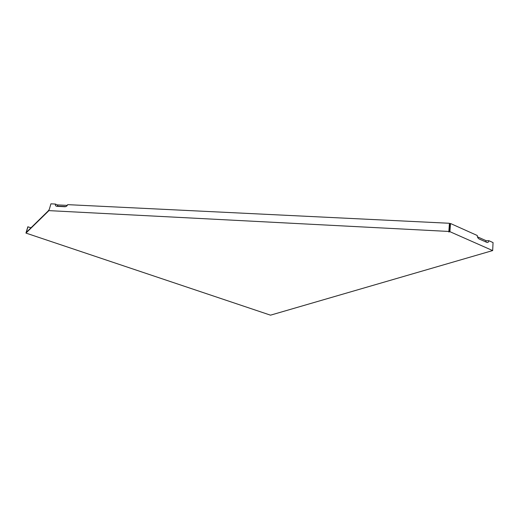 <?xml version="1.0" encoding="UTF-8"?>
<svg xmlns="http://www.w3.org/2000/svg" width="519" height="519" viewBox="0 0 519 519"><rect width="100%" height="100%" fill="white"/><g stroke="black" fill="none" stroke-linecap="round" stroke-linejoin="round"><path stroke-width="0.78" d="M67.308 205.388L57.174 204.888L58.018 206.179L65.848 206.568M450.492 223.494L449.967 223.683L449.428 231.195L448.903 231.377L449.441 223.274L67.652 204.648C67.146 205.965 66.224 206.659 64.888 206.731L56.902 206.328C55.65 206.134 55.15 205.375 55.403 204.051L50.92 203.831L49.253 209.533L48.41 210.597L448.851 231.448L448.851 232.032L449.908 231.675L492.667 250.573L493.05 242.574L488.827 240.68C488.684 241.964 488.113 242.561 487.101 242.47L479.134 238.974C477.915 238.266 477.285 237.105 477.253 235.496L450.492 223.494L449.908 231.675M57.174 204.888L55.403 204.051M31.036 227.757L27.825 226.848L25.95 233.083L270.509 315.169L492.667 250.573M48.455 210.708L26.242 232.447L27.968 226.712M488.827 240.68L486.335 240.79L485.518 241.822M449.441 223.274L448.851 231.448M486.335 240.79L477.422 236.807M25.95 233.083L48.455 211.09L48.41 210.597M448.903 231.377L448.851 232.032M64.888 206.731L65.718 206.614M56.902 206.328L58.018 206.179M487.101 242.47L486.264 242.152"/></g></svg>
